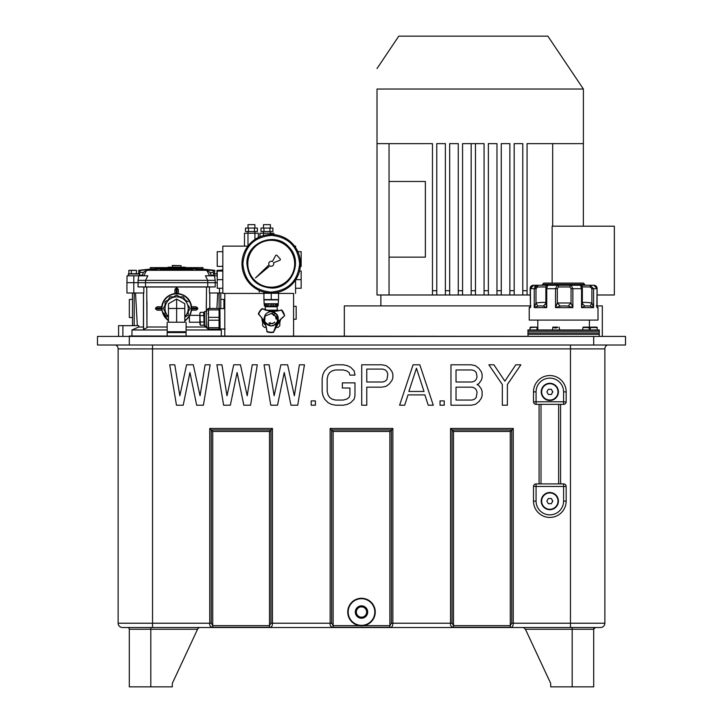 <?xml version="1.0" encoding="UTF-8"?>
<svg xmlns="http://www.w3.org/2000/svg" width="723" height="723" viewBox="0 0 723 723"><rect width="100%" height="100%" fill="white"/><g stroke="black" fill="none" stroke-linecap="round" stroke-linejoin="round"><path stroke-width="1.08" d="M259.629 290.592L259.196 292.056L259.196 290.402M224.79 335.987L224.79 293.421L222.82 293.421L222.82 246.127L247.908 246.127M294.559 246.127L295.571 246.127L295.571 247.546M295.571 279.955L295.571 293.421M300.352 266.362L301.157 266.362L301.157 251.685L297.867 251.685M295.761 279.665L301.157 279.665L301.157 288.26L295.571 288.26M301.157 279.665L301.157 271.062L299.539 271.062M244.501 246.127L244.501 233.222L258.4 233.222L258.4 237.478M254.93 233.222L254.93 239.485M247.98 233.222L247.98 246.028M259.982 236.764L259.982 233.222L273.881 233.222L273.881 234.632M270.402 233.222L270.402 234.324M263.452 233.222L263.452 235.571M222.82 266.362L217.225 266.362L217.225 251.685L222.82 251.685M222.82 288.26L217.225 288.26L217.225 271.062L222.82 271.062M217.225 279.665L222.82 279.665M254.894 233.222L254.894 231.505M270.375 233.222L270.375 231.505M254.433 231.505L257.406 231.505L257.406 228.061L254.433 228.061L254.433 231.505L245.495 231.505L245.495 228.061L254.433 228.061M269.914 231.505L272.887 231.505L272.887 228.061L269.914 228.061L269.914 231.505L260.976 231.505L260.976 228.061L269.914 228.061M248.477 228.061L248.477 231.505M263.949 228.061L263.949 231.505M248.016 228.061L248.016 224.627L254.894 224.627L254.894 228.061M263.488 228.061L263.488 224.627L270.375 224.627L270.375 228.061M293.592 319.223L296.168 319.223L296.168 306.317L293.592 306.317M296.168 319.223L296.168 306.317M222.214 328.983L224.79 329.11M271.089 233.484L270.312 234.532M271.631 233.728L272.155 234.532M269.905 265.856A2.485 2.485 0 0 0 273.529 262.811L279.819 260.253A0.859 0.859 0 0 0 280.135 258.879L277.008 255.409A0.859 0.859 0 0 0 275.617 255.581L272.408 261.563A2.485 2.485 0 0 0 269.001 264.853L255.49 277.93L269.905 265.856M247.799 263.85A23.434 23.434 0 0 0 271.423 287.185A23.434 23.434 0 0 0 294.668 263.66A23.434 23.434 0 0 0 271.044 240.316A23.434 23.434 0 0 0 247.799 263.85A23.434 23.434 0 0 0 271.297 287.185A23.434 23.434 0 0 0 294.668 263.723A23.434 23.434 0 0 0 271.044 240.316A23.434 23.434 0 0 0 247.799 263.85A23.434 23.434 0 0 0 271.423 287.185A23.434 23.434 0 0 0 294.668 263.66A23.434 23.434 0 0 0 271.044 240.316M246.941 263.85C245.784 242.666 275.183 230.881 288.929 247.112C303.642 261.22 291.803 288.947 271.423 288.043C256.62 286.706 248.45 278.644 246.941 263.85M299.611 263.886C298.039 246.778 288.721 237.28 271.649 235.382C254.234 236.855 244.636 246.29 242.856 263.687C244.455 280.777 253.791 290.257 270.854 292.128C288.215 290.637 297.804 281.229 299.611 263.886M241.988 263.687A29.236 29.236 0 0 1 271.261 234.514A29.236 29.236 0 0 1 300.47 263.886A29.236 29.236 0 0 1 271.161 292.996A29.236 29.236 0 0 1 241.988 263.687M299.611 263.624L299.593 262.765M299.476 261.003L299.385 260.226M271.134 234.514L269.299 234.577L271.134 234.514M267.474 234.758L266.48 234.903L267.474 234.758M242.332 259.304L242.214 260.19L242.332 259.304M242.042 262.015L241.988 263.75L242.042 262.015M300.47 263.561L300.397 261.726L300.47 263.561M300.217 259.9L300.063 258.906L300.217 259.9M275.59 234.839L274.704 234.722L275.59 234.839M266.073 306.751L265.214 305.892M265.214 292.996L277.252 292.996M278.111 292.996L264.356 292.996L278.111 292.996L278.97 291.947M183.199 405.214L176.466 405.214L169.733 364.799L174.785 364.799L179.837 395.752L186.57 364.799L193.312 364.799L200.045 395.752L205.097 364.799L210.149 364.799L203.416 405.214L196.674 405.214L189.941 372.535L183.199 405.214M230.357 405.214L223.624 405.214L216.882 364.799L221.934 364.799L226.986 395.752L233.728 364.799L240.461 364.799L247.194 395.752L252.255 364.799L257.307 364.799L250.565 405.214L243.832 405.214L237.09 372.535L230.357 405.214M277.515 405.214L270.773 405.214L264.04 364.799L269.092 364.799L274.144 395.752L280.876 364.799L287.618 364.799L294.351 395.752L299.403 364.799L304.455 364.799L297.722 405.214L290.98 405.214L284.247 372.535L277.515 405.214M315.4 405.214L311.197 405.214L311.197 400.913L315.4 400.913L315.4 405.214M354.975 395.752L354.134 399.195L350.772 402.639L347.401 404.356L343.19 405.214L335.608 405.214L331.405 404.356L328.034 402.639L324.663 399.195L322.982 395.752L322.142 391.459L322.142 378.554L322.982 374.261L324.663 370.818L328.034 367.374L331.405 365.657L335.608 364.799L343.19 364.799L347.401 365.657L350.772 367.374L354.134 370.818L354.975 375.12L349.923 375.12L349.082 372.535L346.561 370.818L343.19 369.959L335.608 369.959L332.246 370.818L329.715 372.535L328.034 375.12L327.194 378.554L327.194 391.459L328.034 394.894L329.715 397.478L332.246 399.195L335.608 400.054L343.19 400.054L346.561 399.195L349.082 397.478L349.923 394.894L349.923 388.016L342.35 388.016L342.35 382.856L354.975 382.856L354.975 395.752M392.869 374.261L392.869 377.695L392.029 380.28L389.498 383.714L386.136 386.299L381.925 387.157L366.769 387.157L366.769 405.214L361.717 405.214L361.717 364.799L381.925 364.799L386.136 365.657L389.498 368.242L392.029 371.676L392.869 374.261M419.819 364.799L433.285 405.214L428.233 405.214L424.871 394.894L408.025 394.894L404.663 405.214L399.611 405.214L413.077 364.799L419.819 364.799M444.238 405.214L440.027 405.214L440.027 400.913L444.238 400.913L444.238 405.214M477.072 384.573L478.762 385.44L481.283 388.875L482.124 391.459L482.124 395.752L481.283 398.337L478.762 401.78L475.391 404.356L471.179 405.214L450.971 405.214L450.971 364.799L471.179 364.799L475.391 365.657L478.762 368.242L481.283 371.676L482.124 374.261L482.124 377.695L481.283 380.28L478.762 383.714L477.072 384.573M520.858 364.799L507.383 384.573L507.383 405.214L502.331 405.214L502.331 384.573L488.865 364.799L493.917 364.799L504.862 381.138L515.806 364.799L520.858 364.799M533.511 402.087L533.493 391.884A16.34 16.34 0 0 1 549.832 375.544A16.34 16.34 0 0 1 566.172 391.884L566.172 401.78A2.576 2.576 0 0 1 563.588 404.356L536.068 404.356A2.576 2.576 0 0 1 533.493 401.78L536.068 401.78L536.068 404.356M270.971 623.217L330.14 623.217C329.842 625.666 330.827 627.013 333.122 627.266L389.878 627.266C391.767 627.609 392.761 626.254 392.86 623.217L450.537 623.217C450.23 625.666 451.224 627.013 453.511 627.266L510.275 627.266C512.164 627.609 513.158 626.254 513.249 623.217L570.465 623.217L570.465 348.893L604.871 348.893L604.871 623.217A4.302 4.302 0 0 1 600.569 627.51L122.431 627.51A4.302 4.302 0 0 1 120.479 627.04L120.461 627.031A4.302 4.302 0 0 0 122.431 627.51A4.302 4.302 0 0 1 118.129 623.217L118.129 348.893L152.535 348.893L152.535 623.217L209.751 623.217L209.751 428.468L211.243 429.959L211.243 623.217L212.725 625.648L269.489 625.648L270.971 623.217L270.971 429.959L211.243 429.959L212.725 431.441L269.489 431.441L272.463 428.468L272.463 623.217C272.372 626.254 271.378 627.609 269.489 627.266L212.725 627.266L212.725 431.441L211.008 429.724M211.243 623.217L209.751 623.217C209.444 625.666 210.438 627.013 212.725 627.266M331.631 623.217L330.14 623.217L330.14 428.468L331.631 429.959L331.631 623.217L333.122 625.648L389.878 625.648L391.369 623.217L391.369 429.959L331.631 429.959L333.122 431.441L331.405 429.724L333.122 431.441L389.878 431.441L392.86 428.468L392.86 623.217L391.369 623.217M452.029 623.217L450.537 623.217L450.537 428.468L452.029 429.959L452.029 623.217L453.511 625.648L510.275 625.648L511.757 623.217L511.757 429.959L452.029 429.959L453.511 431.441L510.275 431.441L513.249 428.468L513.249 623.217L511.757 623.217M566.154 486.172L566.172 501.102A16.34 16.34 0 0 1 549.832 517.442A16.34 16.34 0 0 1 533.493 501.102L533.493 486.48A2.576 2.576 0 0 1 536.068 483.904L536.068 486.48L533.502 486.245M523.524 627.51L525.422 629.236L572.191 629.236L572.191 627.51L589.39 627.51M604.871 348.893A4.302 4.302 0 0 1 607.293 345.016M115.707 345.016A4.302 4.302 0 0 1 118.129 348.893A4.302 4.302 0 0 0 115.707 345.016A4.302 4.302 0 0 1 118.129 348.893M563.588 404.356L563.588 401.78L566.154 402.015M563.588 483.904A2.576 2.576 0 0 1 566.172 486.48L563.588 486.48L563.588 483.904L536.068 483.904M118.391 624.69L118.464 624.862A4.302 4.302 0 0 0 118.708 625.359L118.933 625.711A4.302 4.302 0 0 0 118.952 625.738L119.06 625.883M119.087 625.919L118.888 625.648A4.302 4.302 0 0 1 118.717 625.386A4.302 4.302 0 0 0 118.888 625.648L118.789 625.485M119.006 625.802L119.114 625.946A4.302 4.302 0 0 0 119.376 626.235L119.394 626.263A4.302 4.302 0 0 0 119.575 626.425L119.367 626.226M119.458 626.317L119.385 626.254A4.302 4.302 0 0 0 119.647 626.489A4.302 4.302 0 0 1 119.575 626.425L119.376 626.235A4.302 4.302 0 0 1 119.114 625.955L119.132 625.964M152.535 627.51L152.535 623.217L118.129 623.217A4.302 4.302 0 0 0 118.229 624.103L118.229 624.121M600.569 627.51A4.302 4.302 0 0 0 602.521 627.04L602.521 627.04M602.602 627.004A4.302 4.302 0 0 0 602.62 626.986L603.768 626.091M603.344 626.498L603.344 626.498A4.302 4.302 0 0 0 603.416 626.434L603.633 626.226A4.302 4.302 0 0 0 603.877 625.955L604.021 625.775M604.085 625.684L604.292 625.359A4.302 4.302 0 0 0 604.536 624.862L604.618 624.645A4.302 4.302 0 0 0 604.69 624.428L604.771 624.103A4.302 4.302 0 0 0 604.871 623.217L570.465 623.217L570.465 627.51M118.292 624.365L118.31 624.428A4.302 4.302 0 0 0 118.382 624.645L118.464 624.862A4.302 4.302 0 0 0 118.708 625.359M199.476 627.51L197.912 628.504L199.476 627.51M129.155 628.504L129.309 629.236A1.717 1.717 0 0 0 127.591 627.51L127.591 627.51A1.717 1.717 0 0 1 129.309 629.236L150.809 629.236L150.809 627.51M129.309 629.236L129.309 686.85L172.309 686.85L172.309 683.407L197.912 628.504M593.691 629.236L593.691 629.236A1.717 1.717 0 0 1 595.409 627.51A1.717 1.717 0 0 0 593.691 629.236L593.691 686.85L572.191 686.85L572.191 629.236L593.691 629.236L595.409 627.51M366.769 369.101L366.769 381.997L382.765 381.997L385.296 381.138L386.977 379.421L387.817 374.261L386.977 371.676L385.296 369.959L382.765 369.101L366.769 369.101M408.866 391.459L424.021 391.459L416.448 368.242L408.866 391.459M474.55 370.818L472.02 369.959L456.023 369.959L456.023 381.997L472.02 381.997L474.55 381.138L476.231 379.421L477.072 376.837L476.231 372.535L474.55 370.818M476.231 397.478L477.072 392.318L476.231 389.733L474.55 388.016L472.02 387.157L456.023 387.157L456.023 400.054L472.02 400.054L474.55 399.195L476.231 397.478M541.229 501.102A8.604 8.604 0 0 1 554.125 493.655A8.604 8.604 0 0 1 554.125 508.549A8.604 8.604 0 0 1 541.229 501.102M541.012 483.904L541.012 404.356M541.229 391.884A8.604 8.604 0 0 1 554.125 384.437A8.604 8.604 0 0 1 554.125 399.331A8.604 8.604 0 0 1 541.229 391.884M558.644 404.356L558.644 483.904M525.422 629.236L550.691 683.407L550.691 686.85L572.191 686.85M361.5 598.273A13.755 13.755 0 0 1 373.411 618.915A13.755 13.755 0 0 1 349.589 618.915A13.755 13.755 0 0 1 361.5 598.273M129.309 345.016L625.503 345.016L625.503 336.421L129.309 336.421L129.309 345.016L97.497 345.016L97.497 336.421L129.309 336.421L99.241 336.421M623.813 336.421L129.336 335.987M172.309 686.85L172.309 683.407M550.691 686.85L550.691 683.407M361.5 598.707A13.33 13.33 0 0 1 373.041 618.698A13.33 13.33 0 0 1 349.959 618.698A13.33 13.33 0 0 1 361.5 598.707M530.131 305.892L344.329 305.892L344.329 335.987M602.313 335.987L602.313 305.892L597.099 305.892M219.421 329.11L221.31 329.968L221.31 335.987M221.31 329.968L186.1 329.968M167.176 329.968L131.966 329.968L138.816 327.013L138.708 325.666L138.816 327.013L143.425 327.013L143.525 329.209L146.968 327.79L146.742 287.022L206.534 287.022L206.29 311.477M131.966 335.987L131.966 329.968M118.59 335.987L118.59 325.666L138.708 325.666M186.1 335.987L186.1 332.553L167.176 332.553L167.176 335.987M365.874 607.654A6.191 6.191 0 0 0 355.517 613.637A6.191 6.191 0 0 0 364.6 617.397A6.191 6.191 0 0 0 365.874 607.654M167.176 327.013L147.004 327.013M209.742 329.209L206.308 327.79L206.308 301.392M206.272 326.1L206.308 327.79M206.272 327.013L186.1 327.013M143.47 292.996L143.425 327.013M137.325 325.666L135.517 292.996M209.824 308.468L209.797 292.996M217.759 292.996L216.9 308.468M558.002 501.102A8.17 8.17 0 0 0 545.748 494.026A8.17 8.17 0 0 0 545.748 508.179A8.17 8.17 0 0 0 558.002 501.102M558.002 391.884A8.17 8.17 0 0 0 545.748 384.808A8.17 8.17 0 0 0 545.748 398.96A8.17 8.17 0 0 0 558.002 391.884M365.278 608.26L367.456 612.038L364.482 617.198L358.518 617.198L355.544 612.038L358.518 606.877L364.482 606.877L365.278 608.26M358.518 617.198L357.035 614.613A5.16 5.16 0 0 0 365.965 614.613A5.16 5.16 0 0 0 361.5 606.877L358.518 606.877M530.131 294.993L377.008 294.993L377.008 89.037C377.008 61.338 377.008 61.338 377.008 89.037L583.398 89.037L583.398 143.642M178.355 293.547C185.865 294.894 190.294 299.295 191.649 306.751M191.36 308.902L197.759 308.902L197.731 308.043L195.987 306.751L191.369 306.751L191.369 310.194L196.078 310.194L191.658 310.194L190.086 315.355M197.759 308.902L196.078 310.194M189.11 316.999L184.817 321.139M168.45 321.139L161.618 310.194M161.907 308.902L161.907 310.194L157.189 310.194L155.508 308.902L161.907 308.902L161.907 306.751L157.28 306.751L155.535 308.043L155.508 308.902M161.618 306.751C163.046 299.277 167.483 294.876 174.921 293.547M176.204 287.989L174.912 289.399L174.912 293.773L178.355 293.773L178.355 289.399L177.072 287.989L176.204 287.989L176.204 293.746M217.225 282.675L126.932 282.675L126.932 292.996L143.832 292.996L143.832 286.986L138.048 286.914L215.228 286.914L209.444 286.986L209.444 292.996L222.82 292.996M146.742 287.022L143.832 286.986M209.444 286.986L206.534 287.022M132.508 299.385L129.336 299.439L129.336 317.496L132.508 317.56M223.931 308.604L223.931 299.439L220.768 299.385M167.998 332.553L167.176 331.73L186.1 331.73L185.278 332.553M546.85 501.102L548.341 498.518L551.315 498.518L552.806 501.102L551.315 503.678L548.341 503.678L546.85 501.102M546.85 391.884L548.341 389.308L551.315 389.308L552.806 391.884L551.315 394.469L548.341 394.469L546.85 391.884M364.482 606.877L361.5 606.877A5.16 5.16 0 0 0 357.035 614.613L355.58 612.092M357.035 609.453L358.481 606.931M599.304 329.968L527.926 329.968L527.926 331.261L599.304 331.261L599.304 329.968M552.137 283.1L552.137 226.2L614.351 226.2L614.351 294.993L597.099 294.993M168.45 320.587A14.623 14.623 0 0 1 177.063 293.854A14.623 14.623 0 0 1 189.534 315.355M189.11 316.105A14.623 14.623 0 0 1 184.817 320.587M176.629 322.232L176.638 299.042L184.808 303.75L184.808 308.468L168.468 308.468L168.45 322.232L184.826 322.232L184.808 308.468L184.808 315.68M552.688 143.642L552.688 226.2M583.371 226.2L583.371 143.642L527.067 143.642L527.067 294.993M509.869 294.993L509.869 290.7L514.17 290.7L514.17 143.642L522.765 143.642L522.765 294.993M514.17 290.7L514.17 294.993M509.869 290.7L509.869 143.642L501.265 143.642L501.265 294.993M484.067 294.993L484.067 290.7L488.368 290.7L488.368 143.642L496.972 143.642L496.972 294.993M488.368 290.7L488.368 294.993M484.067 290.7L484.067 143.642L475.472 143.642L475.472 294.993M462.566 294.993L462.566 143.642L471.17 143.642L471.17 294.993M449.67 294.993L449.67 143.642L458.274 143.642L458.274 294.993M436.773 294.993L436.773 143.642L445.368 143.642L445.368 294.993M377.008 143.642L432.471 143.642L432.471 294.993M389.046 257.162L425.359 257.162L425.359 181.482L389.046 181.482M126.932 282.675L127.058 275.788L147.844 275.788L145.549 280.343L138.057 280.343L138.825 275.788L135.147 275.788M215.228 286.914L215.21 280.343L207.727 280.343L205.431 275.788L217.225 275.788C213.402 275.788 213.402 275.788 217.225 275.788M357.035 614.613A5.16 5.16 0 0 0 361.5 617.198M556.086 327.989L556.195 327.13L554.921 327.13L554.812 327.989L556.086 327.989M530.384 327.989L530.818 327.13L529.932 327.989M537.008 329.968L537.008 327.989M590.474 327.989L590.89 327.13L596.927 327.13L590.646 327.13L590.221 327.989M588.188 327.13L588.495 327.989L589.317 327.989L588.992 327.13L583.696 327.13M168.468 303.75L176.638 299.042L168.468 303.75L168.468 315.011M557.65 327.13L556.195 327.13M554.921 327.13L552.878 327.13L554.921 327.13M536.583 327.13L530.818 327.13M589.317 327.989L588.495 327.989M597.044 305.404L597.044 307.609L598.011 307.609L598.011 320.081L529.218 320.081L529.218 307.609L530.935 305.892M377.008 68.558L398.78 36.15L547.853 36.15L583.398 89.037M389.046 143.642L389.046 294.993M169.652 297.352L168.134 299.973M185.133 316.972L184.808 317.533L185.133 316.972M192.987 268.73L205.368 270.275L147.899 270.275L160.289 268.73M143.741 275.788L146.417 270.628L147.899 270.275M209.534 275.788L206.995 270.682L210.881 272.77L213.285 272.39L213.131 270.628L192.987 268.531M205.368 270.275L206.995 270.682M139.467 275.129L142.295 275.129L142.404 275.788L143.262 272.39L146.417 270.628M160.289 268.531L141.645 270.275L140.018 270.682L139.991 272.39L143.262 272.39M139.53 274.08L139.991 272.399M140.018 270.682L138.78 271.044M141.645 270.275L138.662 270.375M214.496 271.062L213.131 270.628M214.614 270.375L211.631 270.275M213.737 274.08L213.285 272.39M213.809 275.129L210.98 275.129L210.004 272.399M269.489 431.441L271.206 429.724L269.489 431.441L269.489 627.266M389.878 627.266L389.878 431.441L391.595 429.724M451.794 429.724L453.511 431.441L453.511 627.266M510.275 627.266L510.275 431.441L511.992 429.724M165.025 305.359L163.226 308.468L165.025 311.586M173.529 296.864L169.932 296.864M185.133 299.973L183.335 296.864L179.747 296.864M188.242 311.577L190.041 308.468L188.242 305.359M168.134 316.972L168.459 317.533M163.271 269.95A307.338 307.293 180 0 1 189.995 269.95L193.005 269.806L192.978 268.215L160.298 268.215L160.262 269.806L163.271 269.95L163.29 269.001L192.987 268.839M131.288 270.402L128.848 270.411L128.848 273.71L138.717 273.683M138.708 270.393L138.78 273.71L136.177 273.683M138.97 275.788L139.376 273.99L136.295 273.71L136.566 270.348M217.225 273.99L213.9 273.99L217.225 273.656M591.875 288.694L593.583 288.694L590.122 285.251L593.908 285.251L597.044 288.694L593.583 288.694L593.583 307.609L581.536 307.609L581.536 288.694L580.515 285.251A1.717 1.717 90 0 1 582.241 286.968L582.34 302.991L581.536 307.609L584.771 306.073L586.877 305.892L590.239 306.073L593.583 307.609L591.875 302.991L591.875 288.694L590.239 286.968L590.122 285.251L537.677 285.251L534.252 288.694L530.483 288.694L533.565 285.251L536.105 285.251L533.321 285.251L547.627 285.251L546.733 288.694L546.733 307.609L545.865 302.991L545.91 286.968A1.717 1.717 -90 0 1 547.627 285.251M590.239 306.073L591.875 302.991C585.467 302.178 582.286 302.178 582.34 302.991L582.358 288.694L572.869 288.694L571.053 285.251L557.225 285.251L555.526 288.694L545.856 288.694L545.865 302.991C545.693 302.178 542.395 302.178 535.987 302.991L534.252 307.609L537.713 306.073L540.623 305.892L543.38 306.073L546.724 307.609L534.252 307.609L534.252 288.694L535.987 288.694L535.987 302.991L537.713 306.073M557.225 285.251A1.717 1.175 90 0 1 558.4 286.968L557.325 288.694L557.325 302.991L555.526 307.609L560.253 306.073L563.795 305.892L568.133 306.073L572.86 307.609L571.053 302.991L571.053 288.694L569.923 286.968A1.717 1.13 -90 0 1 571.053 285.251M545.856 288.694L545.91 286.968L537.623 286.968L537.677 285.251L533.565 285.251C531.36 285.829 530.311 286.968 530.42 288.694L530.483 305.106M530.339 306.073L530.483 307.609L529.218 307.609M530.42 304.022L530.131 288.694L533.321 285.251A1.717 1.256 90 0 0 532.996 285.314M597.044 288.694L596.891 306.073M185.242 267.627L202.955 267.627L202.982 269.146M150.294 269.146L150.312 267.627L168.025 267.627M185.251 268.052L185.233 267.194L168.034 267.194L168.016 268.143M160.262 269.806L160.28 268.839L163.29 269.001M160.28 268.839L160.298 268.215M192.987 268.911L192.978 268.215M135.644 270.33L129.209 270.33M134.894 270.266L135.382 270.303M136.295 270.411L131.333 270.411L131.333 273.71M214.496 273.71L214.848 270.33M221.862 270.402L221.943 271.062M222.82 270.248L216.972 270.411L216.972 273.71M216.972 270.411L222.82 270.113M184.808 316.719A11.613 11.613 0 0 0 170.827 298.418A11.613 11.613 0 0 0 168.468 316.719M584.771 306.073L582.358 303.552M580.515 285.251L584.681 285.251L584.681 284.392L542.548 284.392L543.832 283.1L549.39 283.1M568.133 306.073L571.053 302.991L557.325 302.991L560.253 306.073M543.38 306.073L545.856 303.425M537.623 286.968L535.987 288.694M184.808 317.162L188.242 315.174L188.242 305.35M165.025 301.771L165.025 308.468L165.025 301.771L176.638 295.065L188.242 301.771M165.025 308.468L165.025 315.174L168.468 317.162L165.025 315.174M172.219 265.675L181.057 265.675L172.417 265.477L172.246 267.194M176.638 295.065L179.738 296.855M584.681 284.392L583.398 283.1L543.832 283.1M552.065 499.81A2.576 2.576 0 0 1 552.065 502.395M552.065 390.601A2.576 2.576 0 0 1 552.065 393.176M273.149 305.892L264.347 305.892L264.51 304.166L278.228 304.175L278.111 305.892L273.149 305.892L273.149 304.618M278.228 304.166L277.677 304.175L277.677 305.892M265.034 305.892L265.034 304.175M264.627 304.618L264.627 305.892M266.263 305.892L266.263 304.618M278.111 305.892L278.454 299.873L264.257 299.873M264.229 304.166L263.922 299.548L278.545 299.548L278.545 293.294L271.233 293.294L271.233 299.548M278.228 303.741L264.003 303.741M277.261 304.618L277.261 305.892L276.394 306.751M275.987 305.892L275.987 304.618M275.689 304.175L275.689 305.892M271.08 305.892L271.08 304.618M267.917 304.618L267.917 305.892M268.125 305.892L267.862 304.166M263.922 299.846L263.922 293.294L271.233 293.294M264.97 299.873L263.976 299.864M278.545 292.996L263.922 293.294M278.5 299.855L278.021 299.873M274.93 299.864L276.773 299.873M277.442 321.545L276.665 314.713L273.854 312.526L265.025 316.032L264.754 320.831C262.648 320.84 271.758 327.736 272.146 325.522C273.538 324.627 272.444 327.293 277.442 321.545L277.072 322.892M272.065 314.026L272.173 313.565M276.873 323.172L276.249 323.868M276.15 323.967L275.418 324.573M273.665 325.504L272.824 325.748M265.477 323.018L265.115 322.467M264.907 322.096L264.374 320.777M266.85 313.158L267.465 312.725M270.619 311.676L272.643 311.794M273.755 312.11L274.668 312.535M277.017 314.613L277.74 315.852M278.274 319.955L278.147 320.569M270.935 311.658C266.76 312.209 264.473 314.595 264.094 318.789L265.205 322.612C268.766 326.706 272.589 326.968 276.683 323.398L277.551 322.096C279.322 316.963 277.632 313.52 272.499 311.767L270.935 311.658M270.836 311.206L262.341 308.658L259.72 311.252M274.767 311.306L269.028 310.944L273.104 311.342L269.028 310.944L261.853 308.721A13.755 13.755 0 0 0 258.373 313.89L258.491 314.378L258.373 313.89A13.755 13.755 0 0 1 261.853 308.721L270.935 311.631M258.364 313.918L260.126 315.906M276.575 311.134L281.898 310.104A13.755 13.755 0 0 1 284.636 315.698L281.419 309.968L279.819 310.474M276.837 311.098L271.749 311.288M260.759 316.584L264.708 322.585M264.862 322.919L265.449 324.383M265.639 324.898L266.019 326.136M266.127 326.516L266.525 328.278M266.615 328.82L266.895 331.496M280.352 319.467L273.421 332.372A13.755 13.755 0 0 1 267.203 331.947L265.513 324.546L262.557 318.843L258.373 313.89M280.542 319.286L281.699 318.21M282.304 317.704L284.636 315.707M266.859 330.863L265.187 322.63M264.491 321.211L258.707 314.017A13.403 13.403 0 0 1 262.097 308.983L262.341 308.658M273.366 332.02A13.403 13.403 0 0 1 267.311 331.604L267.203 331.947A13.755 13.755 0 0 0 273.421 332.372L276.701 323.416M266.904 331.496L267.203 331.947L266.904 331.496M284.636 315.698L277.578 322.115M283.814 316.575L279.069 320.867L275.608 326.29L273.782 331.965M272.508 311.74L281.898 310.104L283.136 311.893M275.391 311.261A8.604 8.604 0 0 0 268.143 310.763M262.63 318.951A8.604 8.604 0 0 0 265.829 325.477M275.671 326.154A8.604 8.604 0 0 0 279.729 320.126M279.828 325.639L279.828 320.018L279.828 325.639L278.075 327.392L275.129 327.392M262.63 318.789L262.63 325.639L264.383 327.392L266.335 327.392L264.383 327.392M265.251 310.194L265.251 306.751L277.207 306.751L277.207 310.194L278.075 310.194L266.028 310.194M278.075 310.194L278.653 310.763M274.568 322.142L274.695 322.268A4.907 4.907 0 0 1 270.122 323.57L269.869 324.157L269.001 322.982L270.456 322.829L270.194 323.407A4.736 4.736 0 0 0 274.568 322.142M272.824 314.324L273.683 315.499L273.945 314.912A4.736 4.736 0 0 1 275.96 318.997L276.132 319.006A4.907 4.907 0 0 0 274.017 314.749L274.27 314.162L272.824 314.324M224.79 293.421L263.922 293.421M278.545 293.421L293.592 293.421L293.592 335.987M262.015 318.102A9.245 9.245 0 0 0 262.63 322.187M279.828 322.187A9.245 9.245 0 0 0 280.461 319.367M219.078 308.468L208.54 308.468L208.378 320.931L208.54 329.11L219.078 329.11L219.078 292.996M208.052 314.089L208.043 313.312M208.197 311.595L208.278 311.098M208.314 321.238L208.215 321.771M208.17 322.087L208.07 324.889M208.097 325.214L208.215 326.109M208.251 326.326L208.36 326.923M219.937 308.468L220.063 328.983L219.078 329.11M208.54 327.673L219.078 327.673M219.078 320.226L208.54 320.226M208.54 317.352L219.078 317.352M219.078 309.905L208.54 309.905M204.582 326.1L204.582 311.477L204.582 326.1L206.308 326.1L208.043 329.11M220.063 328.983L225.133 328.983M204.157 313.204L203.651 312.336L200.352 312.336L199.855 313.204L200.352 312.336L199.855 313.954L200.352 325.242L203.651 325.242L204.157 323.633L203.651 312.336L204.157 313.954M200.352 315.562L203.651 315.562L204.157 318.915M203.651 322.015L200.352 322.015L199.855 318.789L199.855 323.633L199.855 322.232L189.417 322.232L189.417 315.355L199.855 315.355M199.855 323.633L200.352 325.242L199.855 323.633M199.855 313.963L199.855 318.789M200.199 321.437L200.325 321.907M204.157 323.633L203.651 325.242L204.157 324.383M200.226 316.05L199.955 317.379M199.91 317.777L199.864 318.4M203.814 316.15L203.687 315.671M203.732 321.744L203.85 321.274M189.417 315.355L189.417 322.232M271.387 233.484L270.682 233.728M263.488 291.947L264.193 292.128M278.274 292.128L278.97 292.128M209.751 428.468L272.463 428.468M330.14 428.468L392.86 428.468M450.537 428.468L513.249 428.468M152.535 345.016L152.535 348.893L570.465 348.893L570.465 345.016M536.068 391.884L533.493 391.884A16.34 16.34 0 0 1 549.832 375.544A16.34 16.34 0 0 1 566.172 391.884L563.588 391.884A13.755 13.755 0 0 0 549.832 378.129A13.755 13.755 0 0 0 536.068 391.884L536.068 401.78L563.588 401.78L563.588 391.884M563.588 501.102L566.172 501.102A16.34 16.34 0 0 1 549.832 517.442A16.34 16.34 0 0 1 533.493 501.102L536.068 501.102A13.755 13.755 0 0 0 549.832 514.857A13.755 13.755 0 0 0 563.588 501.102L563.588 486.48L536.068 486.48L536.068 501.102M333.122 627.266L333.122 431.441M539.078 404.356L539.078 483.904M560.578 483.904L560.578 404.356M118.129 623.217A4.302 4.302 0 0 0 118.229 624.103L118.238 624.13M118.229 624.103L118.31 624.428A4.302 4.302 0 0 0 118.382 624.645L118.418 624.744M150.809 686.85L150.809 629.236L197.578 629.236M593.691 345.016L593.691 336.421M599.213 335.987L599.213 334.27L528.016 334.27L528.016 335.987M122.892 325.666L122.892 335.987M528.016 331.261L528.016 332.978L599.213 332.978L599.213 331.261M146.968 301.392L146.968 327.79M143.525 329.209L143.525 292.996M209.742 292.996L209.742 308.468M134.198 292.996L134.198 325.666M197.731 308.043L191.36 308.043M161.907 308.043L155.535 308.043M177.063 293.746L177.072 287.989M138.057 280.343L138.048 286.914M133.809 275.788L133.809 292.996M219.458 292.996L219.458 288.26M522.765 290.7L527.067 290.7M496.972 290.7L501.265 290.7M471.17 290.7L475.472 290.7M458.274 290.7L462.566 290.7M445.368 290.7L449.67 290.7M432.471 290.7L436.773 290.7M145.531 286.977L145.549 280.343L207.727 280.343L207.736 286.968M215.21 280.343L214.451 275.788M557.758 327.564L556.086 327.564M554.812 327.564L552.697 327.564M536.818 327.203L530.384 327.564M597.297 327.564L590.474 327.564M588.495 327.564L583.325 327.564M589.76 329.968L589.317 327.564M475.472 143.642L471.17 143.642M129.001 273.99L138.626 273.99M571.053 288.694L572.869 288.694L572.869 307.609L555.526 307.609L555.526 288.694L557.325 288.694M582.34 288.694L582.232 286.895L590.239 286.968M530.483 288.694L530.131 288.694C530.185 286.615 531.251 285.468 533.321 285.251M201.473 269.019L201.464 267.627M166.019 267.627L166.028 268.287M151.803 267.627L151.794 269.019M189.995 269.95L189.986 269.001M569.923 286.968L558.4 286.968M248.016 233.222L248.016 231.505M263.488 233.222L263.488 231.505M263.488 292.128L264.347 292.996M120.398 627.004L119.232 626.091M120.425 627.013L119.259 626.118L120.425 627.013M602.575 627.013L603.741 626.118M527.926 332.978L527.926 334.27M599.304 332.978L599.304 334.27M380.876 305.892L380.876 294.993M132.508 292.996L132.508 325.666M220.768 292.996L220.768 308.604M167.176 322.232L167.176 331.73M186.1 322.232L186.1 331.73M559.593 329.968L559.159 327.13M552.453 329.968L552.878 327.13M529.878 329.968L530.302 327.13M537.469 329.968L537.469 327.564M597.352 329.968L596.927 327.13M590.221 329.968L590.221 327.564M582.621 329.968L583.054 327.13M589.417 327.139L589.417 320.081M537.813 329.968L537.813 320.081M128.848 273.71L128.251 273.99L128.658 275.788M213.9 273.99L214.297 275.788M160.289 268.45A309.58 309.58 0 0 0 139.313 270.275M213.963 270.275A309.58 309.58 0 0 0 192.978 268.45M530.42 288.694L530.42 306.317M598.011 307.609L596.294 305.892M597.099 306.48L597.099 288.694C597.044 286.615 595.978 285.468 593.908 285.251M582.566 304.311L582.358 303.38M545.856 303.289L545.766 303.913M534.378 286.968L536.105 285.251M542.548 285.251L542.548 284.392M181.03 267.194L181.057 265.675M264.347 304.618L264.347 305.892M265.513 324.546L262.557 318.843M279.069 320.867L275.608 326.29L279.024 320.922M204.582 311.477L206.308 311.477L208.043 308.468M220.063 308.604L224.79 308.604"/></g></svg>
